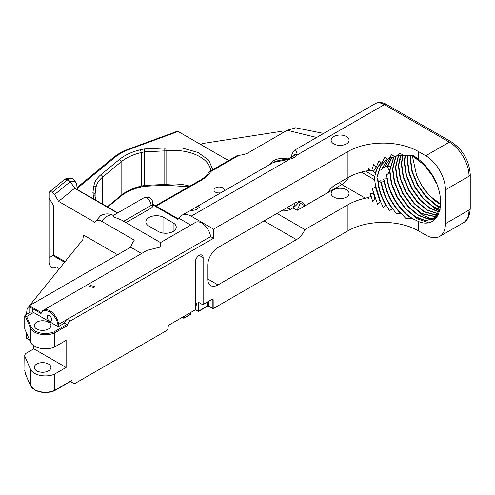 <?xml version="1.0" encoding="UTF-8"?>
<svg xmlns="http://www.w3.org/2000/svg" width="495" height="495" viewBox="0 0 495 495"><rect width="100%" height="100%" fill="white"/><g stroke="black" fill="none" stroke-linecap="round" stroke-linejoin="round"><path stroke-width="0.74" d="M53.825 390.827L72.016 380.327L72.016 382.468L74.368 383.823L166.598 330.573A2.079 1.2 -60 0 0 168.071 328.03L168.071 327.245A2.079 1.2 -60 0 1 169.537 324.701L195.284 309.839L195.284 262.158A5.544 3.205 -60 0 1 197.703 256.577A5.544 3.205 -60 0 1 201.979 255.092A5.544 3.205 -60 0 1 203.129 257.629L203.129 304.413A0.662 0.384 60 0 1 202.659 304.685L198.922 302.525A0.662 0.384 60 0 0 198.452 302.798L198.922 302.525M203.129 304.413L212.225 299.159L213.166 299.704A0.662 0.384 180 0 1 212.225 299.704L212.225 308.107L213.166 308.651L347.954 230.831L347.954 204.738L304.926 229.581A14.534 8.39 -60 0 1 296.456 239.629L218.017 284.916A14.534 8.39 -60 0 1 210.746 285.634A14.534 8.39 -60 0 1 207.739 278.982L207.739 265.283A14.534 8.39 -60 0 1 218.017 247.488L295.07 202.999A14.534 8.39 -60 0 1 302.334 202.282A14.534 8.39 -60 0 1 304.926 205.827L327.993 192.506A14.534 8.39 -60 0 1 335.158 185.006L347.954 177.618L347.954 151.532L213.562 229.123L213.562 238.262L70.24 321.007A4.152 2.395 120 0 0 67.339 325.555L66.905 324.454L53.825 332.003L54.363 333.048L54.363 347.125L66.107 340.343L66.107 367.463L54.363 374.245L54.363 390.518A15.37 8.873 0 0 1 34.52 389.59A15.37 8.873 0 0 1 30.492 385.487A0.829 0.656 156.3 0 0 30.696 385.914M58.596 201.391L54.586 194.516L70.21 181.745L74.776 188.149L58.596 201.391L94.731 222.255L100.578 215.721C104.878 213.382 109.222 213.308 113.621 215.511M94.731 222.255C96.209 219.953 98.499 219.625 101.599 221.259L134.306 240.143A13.916 8.031 -60 0 0 130.643 247.215L141.576 253.527M346.457 189.771A8.966 5.179 0 0 0 336.68 188.644A8.966 5.179 0 0 0 331.143 193.427A8.966 5.179 0 0 0 333.772 197.09A8.966 5.179 0 0 0 343.542 198.217A8.966 5.179 0 0 0 349.08 193.427A8.966 5.179 0 0 0 346.457 189.771M346.457 136.558A8.966 5.179 0 0 0 336.68 135.438A8.966 5.179 0 0 0 331.143 140.221A8.966 5.179 0 0 0 333.772 143.884A8.966 5.179 0 0 0 343.542 145.004A8.966 5.179 0 0 0 349.08 140.221A8.966 5.179 0 0 0 346.457 136.558M24.75 315.822L24.954 316.051A0.829 0.804 -60 0 1 25.455 315.179L26.606 316.528A0.829 0.656 156.3 0 0 25.802 317.326L24.954 316.051L24.954 329.46L30.492 342.094A15.37 8.873 0 0 0 34.52 346.197A15.37 8.873 0 0 0 54.363 347.125M48.491 364.048A8.335 4.814 0 0 0 39.408 363.002A8.335 4.814 0 0 0 34.26 367.451A8.335 4.814 0 0 0 36.704 370.854A8.335 4.814 0 0 0 45.788 371.894A8.335 4.814 0 0 0 50.935 367.451A8.335 4.814 0 0 0 48.491 364.048M36.704 328.977A8.335 4.814 180 0 1 34.26 325.574A8.335 4.814 180 0 1 39.408 321.125A8.335 4.814 180 0 1 48.491 322.171A8.335 4.814 180 0 1 50.935 325.574A8.335 4.814 180 0 1 45.788 330.023A8.335 4.814 180 0 1 36.704 328.977M270.357 164.21A12.455 7.19 180 0 1 287.199 158.951M189.956 210.882L194.894 207.776L197.975 206.533L199.491 207.201L196.119 209.731L189.146 211.093L181.919 215.269A18.457 10.655 60 0 1 191.15 216.179L213.562 229.123M220.659 192.901A5.191 2.995 180 0 1 215.486 192.153A5.191 2.995 180 0 1 213.964 190.031A5.191 2.995 180 0 1 217.169 187.265A5.191 2.995 180 0 1 222.824 187.914A5.191 2.995 180 0 1 224.34 190.031A5.191 2.995 180 0 1 224.117 190.903M220.219 192.963A5.191 2.995 0 0 0 218.085 192.963M290.577 209.274A12.455 7.19 0 0 0 286.487 207.956M195.284 301.597A3.088 1.782 60 0 1 196.385 304.425A3.088 1.782 60 0 1 195.748 305.842A3.088 1.782 60 0 1 195.284 305.978M90.325 285.516L94.749 286.469L93.988 287.632L89.564 286.469L90.325 285.516M113.51 215.461C112.786 215.399 112.971 215.931 114.06 217.058L121.058 219.799L160.516 242.587L195.432 222.428A12.721 7.345 -120 0 1 204.429 225.033A12.721 7.345 -120 0 1 210.629 236.567L67.301 319.312A4.152 2.395 120 0 0 64.554 323.093L66.905 324.454M160.844 244.914C160.529 241.368 160.306 242.092 160.176 247.085L147.114 250.328L43.517 310.136A12.721 7.345 60 0 1 52.513 312.741A12.721 7.345 60 0 1 58.713 324.275L67.301 319.312L70.24 321.007M385.104 166.103L387.418 166.994L389.293 170.769C389.15 172.706 388.105 174.11 386.156 174.989L387.269 178.268L386.96 178.757L383.489 179.017L384.528 181.349L380.55 180.799L381.478 182.426L381.101 182.414L378.168 180.935M361.319 172.112L374.628 179.796L375.538 185.582L380.81 202.195L383.217 207.337L385.902 205.307L386.626 205.734C381.682 197.524 378.854 189.164 378.143 180.65L376.924 177.495L380.352 166.091L385.809 160.293L388.414 159.062L391.582 154.718L394.905 156.785L395.87 156.556L399.824 153.153L404.396 155.845L413.467 155.585L418.417 159.192C423.039 162.818 427.204 167.347 430.91 172.78C448.532 198.73 440.668 230.738 418.417 221.482L418.417 230.831A49.822 28.766 0 0 0 347.954 230.831M393.902 156.884L389.85 170.602L391.675 183.546L397.219 196.855L405.609 208.525L415.534 216.791L425.465 220.411L433.849 218.858L439.009 213.184M440.117 209.373L433.502 219.056L425.112 220.615L415.187 216.996L405.257 208.723L396.872 197.053L391.328 183.744L389.503 170.8L393.692 156.915M395.988 156.439L392.801 168.894L394.626 181.838L400.17 195.154L408.561 206.823L418.485 215.09L427.284 218.549L435.074 217.973M434.913 218.097L427.055 218.771L418.139 215.288L408.208 207.021L399.824 195.352L394.28 182.042L392.448 169.098L395.66 156.606M398.747 155.053L395.753 167.192L397.578 180.137L403.122 193.446L411.506 205.116L421.437 213.388L436.349 216.773M436.206 216.928L421.084 213.586L411.159 205.32L402.769 193.65L397.225 180.341L395.4 167.397L398.518 155.053M400.771 155.145L398.698 165.491L400.529 178.435L406.067 191.744L414.457 203.414L424.382 211.681L437.493 215.35M437.37 215.535L424.036 211.885L414.111 203.618L405.721 191.949L400.177 178.633L398.351 165.689L400.523 155.121M402.93 155.486L401.649 163.789L403.475 176.734L409.019 190.043L417.409 201.713L427.334 209.979L438.508 213.698M438.397 213.902L426.987 210.183L417.062 201.911L408.672 190.241L403.128 176.932L401.303 163.987L402.67 155.43M405.294 155.919L404.601 162.082L406.426 175.026L411.97 188.341L420.36 200.011L430.285 208.277L439.368 211.78M439.275 212.021L429.938 208.475L420.007 200.209L411.623 188.539L406.079 175.23L404.254 162.286L405.003 155.894M408.01 155.399L407.552 160.38L409.377 173.324L414.921 186.634L423.305 198.303L433.236 206.576L440.067 209.583M439.993 209.861L432.89 206.774L422.959 198.507L414.569 186.838L409.031 173.528L407.199 160.584L407.682 155.467M410.714 155.343L410.497 158.678L412.329 171.623L417.873 184.932L426.257 196.602L436.188 204.868L440.488 207.021M440.451 207.343L435.835 205.072L425.91 196.806L417.52 185.136L411.976 171.821L410.151 158.876L410.411 155.213M440.686 204.416L438.787 203.365C428.979 197.109 421.53 187.562 416.437 174.735A37.366 21.576 -120 0 0 431.436 197.183L440.692 204.045M426.665 167.186L414.061 156.624M410.324 155.176L413.715 156.822L424.011 164.878L432.766 176.331L436.664 184.004M435.266 217.899L436.8 217.15M436.961 217.039L435.105 218.023M49.432 315.717A3.224 1.862 -120 0 0 47.823 315.556A3.224 1.862 -120 0 0 47.328 318.137A3.224 1.862 -120 0 0 49.432 320.977A3.224 1.862 -120 0 0 51.047 321.137A3.224 1.862 -120 0 0 51.536 318.557A3.224 1.862 -120 0 0 49.432 315.717M400.802 159.402A16.607 9.591 60 0 1 399.428 160.516M54.481 255.519L53.528 255.129L49.042 257.79L49.042 198.235L53.41 205.227L53.41 254.888L65.093 261.632M33.815 345.757L33.815 348.82L26.693 352.929A6.645 3.836 0 0 0 24.75 355.639A6.645 3.836 0 0 0 24.954 356.579L24.954 372.184L25.802 374.795A0.829 0.656 156.3 0 0 25.845 375.006L25.845 375.006A0.829 0.656 156.3 0 0 25.975 375.185M29.05 312.871L29.05 306.411L29.521 305.594L130.643 247.215M53.528 255.129L49.042 257.79L49.042 262.579C49.314 265.029 50.465 266.811 52.501 267.925L54.586 267.913L56.356 266.923L59.4 268.68M49.71 191.695L52.501 192.097L67.215 179.963A4.152 2.778 -129.5 0 0 64.028 179.889L49.71 191.695L49.042 193.446L49.042 198.235M52.501 192.097L54.586 194.516M52.977 255.587L64.573 262.282M190.68 312.494L190.68 314.096A0.829 0.476 -120 0 1 190.507 314.474L184.245 318.093L183.41 318.093A0.829 0.476 -60 0 1 183.243 317.71L182.445 317.252M72.016 382.468L70.401 381.54M54.209 390.889L71.843 380.704A0.829 0.476 -120 0 0 72.016 380.327M54.363 374.245A15.37 8.873 180 0 1 30.492 369.221L24.954 356.579M33.815 348.82L66.107 367.463M24.954 329.46A6.645 3.836 180 0 1 24.75 328.519L24.75 315.835L25.455 315.179M213.562 238.262L210.629 236.567M190.785 225.114L179.153 218.394A18.457 10.655 60 0 1 181.919 215.269M347.954 151.532A49.822 28.766 180 0 1 418.417 151.532L425.75 155.764L449.355 142.133L384.38 104.618L297.452 154.805A4.152 3.038 -139.4 0 0 294.302 155.492L295.026 154.409M367.89 170.181L369.988 170.75L368.868 168.461L368.261 170.726L365.415 171.084A49.822 28.766 0 0 0 347.954 177.618M387.622 159.427L384.85 157.354L382.097 162.515C378.805 164.915 376.646 168.665 375.625 173.77L374.709 176.455L365.415 171.084M372.401 170.336L375.464 173.083C376.522 168.597 378.502 165.231 381.404 162.973L382.097 162.515M381.404 162.973L378.972 160.615L376.485 166.747L373.706 171.047L376.485 166.747M375.86 167.298L373.694 164.334L371.627 170.948L369.988 170.75M304.926 205.827L297.971 201.805M276.977 213.444L304.926 229.581M347.954 204.738A49.822 28.766 180 0 1 365.415 198.204L367.797 197.573L368.175 199.064L369.022 197.171L371.182 196.329L372.754 201.7L374.993 198.198L373.465 193.378L373.713 192.79L375.581 198.631L374.993 198.198M294.964 203.061L295.026 203.767L292.836 207.832A12.455 7.19 180 0 1 281.352 210.919M375.581 198.631L377.735 204.435L380.166 201.781L375.352 186.825L372.234 188.867L373.713 192.79M380.81 202.195L380.166 201.781M386.626 205.734L389.373 210.499L392.43 209.001C386.409 200.778 382.629 191.918 381.101 182.414M381.478 182.426C383.093 192.14 387.028 201.156 393.271 209.459L392.43 209.001M393.271 209.459L396.545 214.069L400.288 213.116C391.78 204.039 386.409 193.526 384.182 181.578M384.528 181.349C386.843 193.706 392.455 204.472 401.365 213.654L400.288 213.116M401.365 213.654L405.844 218.468L412.044 218.58C400.065 211.489 388.928 194.164 386.96 178.757M387.269 178.268C389.188 194.721 401.934 213.494 414.624 219.619L412.044 218.58M414.624 219.619L418.417 221.482M418.417 230.831L425.75 235.063A27.825 16.069 -120 0 0 439.665 236.443A27.825 16.069 -120 0 0 445.432 223.703L445.432 189.845A27.825 16.069 -120 0 0 425.75 155.764M212.225 308.107L208.488 305.953A0.662 0.384 120 0 0 208.63 306.257L213.166 308.651L213.166 299.704M195.284 309.375L198.452 311.207L198.452 302.798M77.158 188.032L78.903 187.023L114.661 157.54A2.079 1.386 -129.5 0 0 113.336 157.633C117.649 154.1 122.908 151.192 129.121 148.908L177.154 131.311L178.12 131.472L129.839 149.162C123.818 151.377 118.763 154.168 114.661 157.54M69.597 182.141A5.315 3.552 -129.5 0 0 67.215 179.963L67.883 179.264L64.932 179.215L66.856 178.249A4.152 3.397 71.1 0 1 68.966 178.336L71.336 178.311A12.455 5.835 -68 0 1 71.453 178.361M67.339 325.555L54.363 333.048A15.37 8.873 180 0 1 34.52 332.12A15.37 8.873 180 0 1 30.492 328.024A0.829 0.656 -23.7 0 1 31.296 327.226L35.108 331.099C40.974 333.995 47.217 334.292 53.825 332.003M25.165 315.111L30.325 312.135L32.707 312.091L32.707 308.719L40.652 313.304L41.524 313.131C42.638 309.759 45.843 309.647 51.152 312.791C56.046 317.988 58.305 322.579 57.934 326.564L33.58 312.5L26.606 316.528L31.296 327.226M64.554 323.093L58.354 326.675L58.713 324.275M57.934 326.564L58.354 326.675M179.153 218.394L177.68 219.242L152.837 204.893M151.086 208.154L151.086 205.444A5.977 3.453 180 0 0 152.837 203.006L152.837 205.716A5.977 3.453 180 0 1 151.086 208.154L125.99 222.645M158.202 231.468L148.952 226.122A10.562 6.101 180 0 1 145.858 221.81A10.562 6.101 180 0 1 152.373 216.179A10.562 6.101 180 0 1 163.888 217.497L173.139 222.843A10.562 6.101 180 0 1 176.232 227.156A10.562 6.101 180 0 1 169.717 232.786A10.562 6.101 180 0 1 158.202 231.468M294.302 155.492L288.795 158.549A4.152 1.504 74.1 0 1 289.934 159.149L273.413 162.44L194.894 207.776M375.148 103.709C378.415 101.865 382.183 102.1 386.453 104.414A4.152 2.395 120 0 0 384.38 104.618A18.457 10.655 -120 0 0 375.148 103.709L295.515 149.682L297.452 154.805C295.769 156.729 293.263 158.177 289.934 159.149L191.15 216.179M371.832 170.175L373.706 171.047M374.628 179.796L374.709 176.455M385.982 160.194L380.828 165.658L377.821 175.224M387.529 159.464L381.305 169.934L387.338 159.538M382.313 167.316L384.392 167.638L390.289 157.837M397.38 155.121L404.396 155.845M390.481 157.757L384.392 167.638M387.121 166.945L391.935 157.274M416.437 174.735L412.409 156.129M423.695 194.244L437.487 206.718L440.321 208.24M420.744 195.946L434.536 208.426L439.671 210.932M408.944 202.758L422.736 215.238L431.3 218.784M431.832 218.895L433.335 219.137M433.36 219.137L435.025 219.266M403.041 206.167L416.833 218.642L428.255 222.626M375.464 173.083L375.625 173.77M292.607 156.903L295.02 154.316M300.341 203.179L297.167 210.332L292.836 207.832A14.534 8.39 120 0 0 298.751 202.257M375.538 185.582L375.352 186.825M373.465 193.378L370.074 193.879L371.182 196.329M369.022 197.171L367.538 197.053L367.797 197.573M93.784 199.027L92.918 192.499L93.877 185.965C94.502 181.875 96.834 178.138 100.875 174.754L119.419 159.464C124.833 155.059 131.862 151.817 140.506 149.75L141.248 152.559L141.248 186.108L140.506 186.689M140.506 149.75L144.249 148.964L165.639 147.956L182.63 148.141L197.988 152.466L208.655 160.04L212.85 169.655M229.049 160.306A16.607 9.591 180 0 1 225.188 158.647L178.12 131.472M64.932 179.215L64.028 179.889M76.892 186.213C76.805 184.022 75.914 182.408 74.231 181.38C71.843 181.034 70.5 181.158 70.21 181.745L67.883 179.264L68.966 178.336A12.455 5.835 -68 0 1 71.336 178.311L66.856 178.249M32.707 312.091A6.645 3.836 60 0 1 33.58 312.5M152.837 204.645A2.079 1.2 -60 0 1 153.642 204.658L152.837 204.144M323.674 133.427L295.651 127.797L287.242 130.272L248.676 152.54A16.607 9.591 180 0 1 238.986 155.275L236.783 155.845L209.676 171.493A2.079 1.2 60 0 1 210.715 171.598C208.723 174.902 205.586 177.792 201.317 180.279L156.104 206.081M385.902 205.307C380.964 196.874 378.242 188.391 377.735 179.864M388.705 158.623L394.905 156.785M379.009 170.181L381.305 169.934M392.133 157.218L387.418 166.994M164.08 148.024L164.08 184.963M144.249 148.964L144.695 151.841L144.695 185.39L144.249 185.903M92.918 192.499L94.991 194.287L94.991 197.103M189.901 186.163A37.366 21.576 0 0 0 166.048 184.375A8.304 4.795 0 0 1 164.123 184.468L144.695 185.39L141.248 186.108A45.67 26.371 0 0 0 121.12 195.395A2.079 1.386 50.5 0 1 120.743 196.305C125.854 192.134 132.586 189.034 140.957 187.017L144.509 186.275L165.881 185.266A2.079 0.334 83.4 0 0 166.048 184.375L166.048 150.827A37.366 21.576 180 0 1 210.74 170.874M238.986 155.275L210.715 171.598A2.079 1.603 -149.2 0 0 208.933 172.229C207.176 175.174 204.293 177.823 200.277 180.174L155.541 205.753M117.785 212.887L77.003 189.43M75.364 188.713L74.937 188.236M283.171 132.623L281.036 131.392L202.894 143.476L200.71 144.515M389.93 165.986A16.607 9.591 60 0 1 387.498 166.574M117.637 254.727L83.513 235.026L82.801 239.71L29.644 305.526M29.558 339.966L26.421 338.153L26.421 332.807M29.075 306.232L27.132 308.639L26.421 314.387M27.343 313.855L26.421 313.323M24.991 372.345A0.829 0.365 165.9 0 1 24.954 372.271L24.954 372.271A0.829 0.365 165.9 0 1 24.954 372.184L24.75 355.639M113.404 215.418A13.916 8.031 120 0 0 106.939 216.352A13.916 8.031 120 0 0 101.599 221.259M30.492 342.094L30.492 328.024L25.802 317.326M123.645 221.29L151.086 205.444A5.977 3.453 -120 0 0 146.86 198.124A5.977 3.453 -120 0 0 143.872 197.827L113.287 215.48M117.513 213.042L74.547 188.242M203.129 257.629L199.207 255.364M30.492 369.221L30.492 385.487L25.802 374.795M418.417 151.532L418.417 159.192M207.739 278.982L218.017 284.916M264.039 220.912L296.456 239.629M365.415 198.204L341.791 184.567L297.167 210.332M184.412 316.113L184.412 317.71L190.68 314.096M41.388 312.593A0.662 0.501 24.1 0 1 41.555 312.407A12.721 7.345 60 0 1 43.517 310.136L41.388 312.593A0.662 0.501 24.1 0 0 41.524 313.131M449.355 142.133A4.152 2.395 -60 0 1 451.434 141.929C462.949 149.768 469.217 160.634 470.25 174.525A4.152 2.395 -0 0 1 469.031 176.22A27.825 16.069 -120 0 0 449.355 142.133M445.432 189.845L469.031 176.22L469.031 210.072L445.432 223.703M339.719 182.377A4.152 2.395 -120 0 0 341.791 184.567A14.534 8.39 120 0 0 348.969 177.049M207.083 306.219A0.662 0.384 -120 0 0 207.547 305.953L198.452 311.207M463.271 222.812A27.825 16.069 -120 0 0 469.031 210.072A4.152 2.395 180 0 0 470.25 208.376C469.693 216.092 467.367 220.906 463.271 222.812L439.665 236.443M208.488 301.542L208.488 305.953A0.662 0.384 0 0 0 207.547 305.953L207.547 302.086M183.243 316.788L183.243 317.71A0.829 0.476 0 0 0 184.412 317.71A0.829 0.476 60 0 1 184.245 318.093M183.831 318.05A0.829 0.476 -60 0 1 183.41 318.093L182.197 317.388M29.521 305.594L33.177 307.902A0.662 0.384 -60 0 0 32.707 308.719A61.448 35.479 180 0 1 29.05 306.411M41.407 312.543A0.662 0.384 60 0 1 41.122 312.494L41.555 312.24M163.888 217.497L163.888 233.164M173.139 231.468L173.139 222.843M316.658 137.474L287.242 130.272M129.839 149.162A2.079 0.91 -110.1 0 0 129.121 148.908M165.639 147.956A2.079 0.334 83.4 0 1 166.048 150.827A8.304 4.795 180 0 1 164.123 150.919L144.695 151.841L141.248 152.559A45.67 26.371 180 0 0 121.12 161.846A2.079 1.386 50.5 0 0 119.419 159.464M100.875 174.754A2.079 1.386 50.5 0 1 102.576 177.136L121.12 161.846L121.12 195.395L107.273 206.811M93.877 185.965A2.079 1.689 8.3 0 1 95.943 187.76A37.781 21.811 180 0 1 102.576 177.136L102.576 204.101M95.813 200.197L94.904 195.735A37.366 21.576 180 0 1 94.991 194.287L95.943 187.76L95.943 200.271M33.177 307.902L41.122 312.494A0.662 0.384 120 0 0 40.652 313.304M160.163 204.033A2.079 1.2 -120 0 0 159.124 203.934M201.317 180.279A2.079 1.2 -120 0 0 200.277 180.174M209.404 171.765A2.079 1.2 60 0 1 209.676 171.493L208.933 172.229M202.894 143.476L200.902 144.627M24.75 370.526L25.845 375.006L30.535 385.704L34.693 389.967C40.819 393.03 47.316 393.339 54.178 390.901M433.502 219.056L433.849 218.858M202.987 304.716L212.089 299.463M386.453 104.414L451.434 141.929M208.63 306.257L207.411 306.257L198.452 311.429L195.284 309.598M77.084 187.525L113.336 157.633M178.293 218.889L153.642 204.658M288.795 158.549C285.046 159.65 276.668 160.262 273.413 162.44M295.515 149.682L293.399 151.6L291.97 154.279L291.215 157.657M188.923 186.726L165.881 185.266M107.7 207.059L120.743 196.305M77.461 190.123L76.843 185.798C77.201 182.971 72.487 177.946 71.589 178.41M152.837 203.006C152.231 198.037 149.236 196.311 143.872 197.827M470.25 208.376L470.25 174.525M74.937 188.242L117.705 212.93"/></g></svg>

